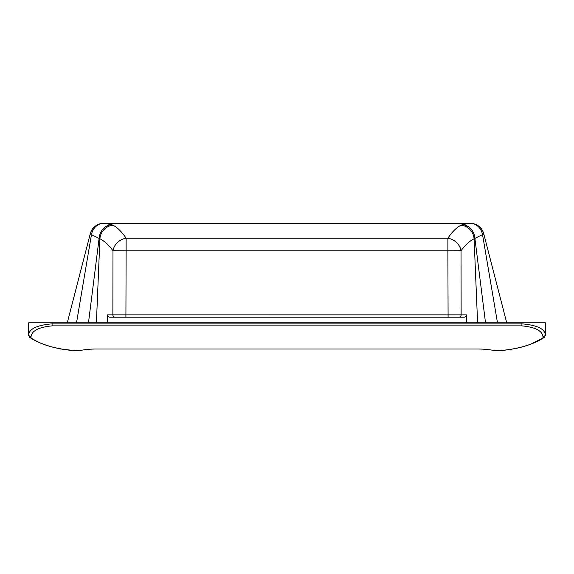 <?xml version="1.0" encoding="UTF-8"?>
<svg xmlns="http://www.w3.org/2000/svg" width="574" height="574" viewBox="0 0 574 574"><rect width="100%" height="100%" fill="white"/><g stroke="black" fill="none" stroke-linecap="round" stroke-linejoin="round"><path stroke-width="0.86" d="M466.526 322.818L466.468 314.853L461.137 314.861L461.03 250.738A14.027 11.925 -143.5 0 0 447.878 238.232L126.122 238.232C121.932 231.946 117.584 227.62 113.085 225.259A14.027 13.03 115.2 0 0 99.905 238.82C104.411 241.023 108.766 244.998 112.97 250.738L126.122 250.788L126.122 238.232A14.027 11.925 143.5 0 0 112.97 250.738L112.863 314.861L107.532 314.853L107.474 322.818M458.963 317.207A2.339 2.174 -90 0 0 461.137 314.861L448.086 314.868L447.878 250.788L461.03 250.738C465.234 244.998 469.589 241.023 474.095 238.82A14.027 13.03 -115.2 0 0 460.915 225.259C456.416 227.62 452.068 231.946 447.878 238.232L447.878 250.788L126.122 250.788L125.914 317.207L110.043 317.207L463.957 317.207L448.086 317.207L448.086 314.868L112.863 314.861A2.339 2.174 -90 0 0 115.037 317.207M110.043 317.207C108.551 317.099 107.711 316.31 107.532 314.853M466.468 314.853C466.289 316.31 465.449 317.092 463.957 317.207M543.427 337.935A0.933 0.718 -119.6 0 1 542.961 337.986C532.069 345.053 517.117 349.308 498.11 350.743L499.452 350.707C517.906 349.128 532.564 344.874 543.427 337.935L545.3 335.503L544.138 337.526L532.055 343.467M498.117 350.743L494.558 350.764C490.849 349.709 485.554 349.128 478.68 349.021L95.32 349.021C88.446 349.128 83.151 349.709 79.442 350.764L75.89 350.743C56.891 349.308 41.945 345.053 31.039 337.986L29.862 337.462L28.7 335.503L29.862 337.526L28.7 335.525L28.7 334.455A2.339 2.145 -0 0 0 31.039 336.601C31.85 330.724 38.86 327.151 52.076 325.867L521.924 325.867C535.133 327.137 542.143 330.717 542.961 336.601A2.339 2.145 0 0 0 545.3 334.455C544.389 328.637 536.597 325.099 521.924 323.844L52.076 323.844C37.396 325.114 29.604 328.651 28.7 334.455L28.7 322.818L521.924 322.818L521.924 325.867M521.027 347.241L514.648 348.784M545.3 335.525L544.138 337.526L542.961 337.986L542.961 336.601M521.924 322.818L545.3 322.818L545.3 335.503L544.138 337.462M75.89 350.743L59.861 348.884M31.039 336.601L31.039 337.986A0.933 0.718 -60.4 0 1 30.573 337.935L29.862 337.526L30.573 337.935C41.45 344.866 56.109 349.128 74.548 350.707M497.823 322.818L503.635 322.818M76.507 322.818L91.467 234.623A14.027 12.621 -87.4 0 1 103.837 223.272A14.027 14.02 -165.5 0 0 90.261 233.783A14.027 1.17 14.5 0 0 91.467 234.623L99.905 238.82L96.403 322.818M88.475 322.818L99.108 238.375A14.027 12.276 -75.2 0 1 111.464 224.635L103.844 223.236C100.185 223.3 96.992 224.556 94.272 227.017C92.034 228.474 90.025 233.977 90.269 233.754M67.739 322.818L67.739 321.002L67.739 322.818M90.261 233.783L67.739 321.002M113.085 225.259L111.464 224.635M103.844 223.236L470.156 223.236L462.536 224.635A14.027 12.276 75.2 0 1 474.892 238.375L482.533 234.623A14.027 1.17 -14.5 0 0 483.739 233.783A14.027 14.02 165.5 0 0 470.163 223.272A14.027 12.621 87.4 0 1 482.533 234.623L497.493 322.818M477.597 322.818L474.095 238.82L474.892 238.375L485.525 322.818M462.536 224.635L460.915 225.259M506.261 321.002L506.261 322.818L506.261 321.002L483.739 233.783M52.076 325.867L52.076 322.818M470.156 223.236C473.823 223.3 477.016 224.556 479.735 227.017C481.966 228.481 483.975 233.984 483.731 233.754"/></g></svg>
